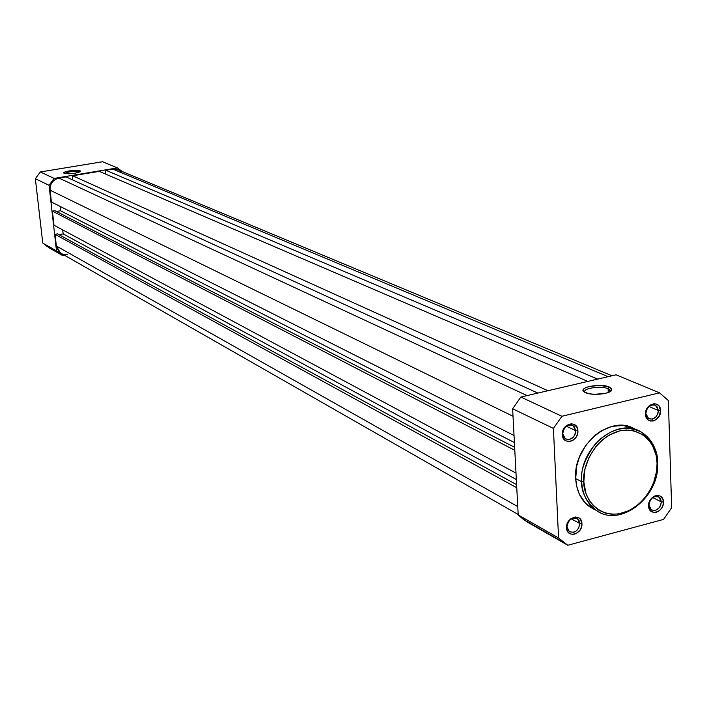 <?xml version="1.0" encoding="UTF-8"?>
<svg xmlns="http://www.w3.org/2000/svg" width="707" height="707" viewBox="0 0 707 707"><rect width="100%" height="100%" fill="white"/><g stroke="black" fill="none" stroke-linecap="round" stroke-linejoin="round"><path stroke-width="1.06" d="M575.754 430.678L574.146 426.507L571.795 425.048L568.941 425.013L566.148 426.418L563.974 428.981L562.304 434.584C561.42 423.458 577.813 419.507 577.902 430.766L575.754 430.678L566.387 426.233L575.754 430.678C574.597 437.783 571.15 440.514 565.397 438.879L562.754 433.851C563.886 426.781 567.323 424.032 573.05 425.605L575.754 430.678L577.902 430.766L577.46 434.239L575.896 437.465L573.457 439.966L570.505 441.362L566.104 440.965L563.841 439.1L562.533 436.246L562.374 432.843L564.31 427.859L566.767 425.349L571.256 423.758L574.128 424.377L577.168 427.585L577.902 430.766C578.777 441.813 562.454 445.852 562.304 434.584L562.754 433.851L563.55 436.838L565.467 438.923L569.586 439.507L573.563 436.935L575.251 433.974L575.754 430.678M579.82 523.525L579.051 520.635L577.168 518.646L573.103 518.16L570.355 519.601L568.207 522.155L566.554 527.749C565.697 516.923 581.861 512.672 581.941 523.657L579.82 523.525L571.38 518.885L579.82 523.525C578.529 530.754 575.012 533.423 569.268 531.54L567.005 526.936C568.269 519.742 571.769 517.056 577.513 518.867L579.82 523.525L581.941 523.657L581.499 527.051L579.961 530.232L576.134 533.599L573.138 534.404L570.302 533.882L568.074 532.115L566.554 527.749L566.996 524.338L568.543 521.139L570.964 518.638L575.392 516.976L578.22 517.515L580.447 519.292L581.941 523.657C582.798 534.404 566.705 538.734 566.554 527.749L567.005 526.936L567.783 529.835L569.674 531.814L573.739 532.283L576.479 530.842L578.618 528.297L579.82 523.525M658.376 410.502L656.874 406.392L654.638 404.943L651.898 404.899L649.203 406.26L647.091 408.77L645.509 414.249C644.784 403.308 660.55 399.508 660.524 410.581L658.376 410.502L648.964 406.463L658.376 410.502C657.307 417.271 654.063 419.993 648.637 418.685L645.871 413.56C646.923 406.817 650.148 404.077 655.557 405.332L658.376 410.502L660.524 410.581L659.41 415.636L656.158 419.605L653.312 420.965L650.413 421.019L647.912 419.764L646.189 417.395L645.597 412.543L647.506 407.647L649.892 405.199L654.214 403.653L656.962 404.28L659.11 406.136L660.524 410.581C661.239 421.452 645.535 425.34 645.509 414.249L645.871 413.56L646.596 416.503L648.416 418.553L652.367 419.154L656.211 416.644L657.864 413.745L658.376 410.502M661.31 501.864L660.603 499.018L658.818 497.048L654.921 496.553L652.261 497.949L650.175 500.45L648.619 505.92C647.904 495.271 663.466 491.179 663.431 501.979L661.31 501.864L652.738 497.587L661.31 501.864C660.117 508.748 656.803 511.417 651.368 509.88L648.973 505.143C650.148 498.285 653.445 495.598 658.871 497.083L661.31 501.864L663.431 501.979L662.972 505.319L661.452 508.448L659.118 510.887L656.308 512.283L653.454 512.407L650.025 510.224L648.814 507.511L649.07 502.571L650.59 499.434L654.32 496.137L657.21 495.377L659.923 495.916L662.768 498.939L663.431 501.979C664.138 512.566 648.637 516.737 648.619 505.92L648.973 505.143L649.689 507.997L651.483 509.959L655.38 510.445L659.171 507.909L660.798 505.037L661.31 501.864M610.176 391.598L608.117 388.744L609.31 387.047L611.802 389.663C611.97 393.808 592.369 396.044 585.52 392.659L583.381 391.104L583.399 389.371L585.537 387.71L589.47 386.384L600.163 385.43L609.31 387.047L611.502 388.576L611.564 390.317L609.469 391.996L605.519 393.339L594.693 394.312L589.488 393.79L584.795 392.305C575.984 387.834 600.084 382.699 609.31 387.047L608.117 388.744L610.026 390.052L610.176 391.598M594.154 509.402L585.546 503.269L579.316 494.113L576.788 486.716L575.684 478.604L581.667 481.679C578.892 447.955 617.591 416.193 641.355 432.118C651.333 438.428 656.688 448.477 657.422 462.263L657.068 463.005C658.685 475.06 648.858 504.904 622.301 513.167C595.559 519.168 583.063 494.723 583.823 481.785L581.667 481.679C581.172 491.595 585.926 501.095 595.921 510.171L600.119 512.575L595.921 510.171C587.217 503.844 582.462 494.343 581.667 481.679L575.684 478.604C576.488 491.206 581.234 500.671 589.921 506.981L595.86 510.127M608.259 392.518L608.117 388.744L608.259 392.518M527.263 522.022L567.801 545.265L663.564 519.406L567.801 545.265L558.557 537.983L518.196 514.908L527.263 522.022L522.57 518.708L518.196 514.908L512.628 408.761L520.865 397.042L616.08 374.816L520.865 397.042L561.915 416.273L659.525 392.836L616.08 374.816L659.525 392.836L561.915 416.273L553.413 428.415L512.628 408.761L518.196 514.908L558.557 537.983L553.413 428.415L558.557 537.983L567.801 545.265L527.749 521.89M668.362 400.551L671.65 507.688L668.362 400.551L659.525 392.836L668.362 400.551M663.564 519.406L671.65 507.688L663.564 519.406M635.805 429.609L635.142 429.308C611.431 413.445 572.891 445.03 575.684 478.604L576.797 465.789L579.342 457.314L585.626 445.543L594.348 435.804L601.144 430.881L612.121 426.33L623.185 425.473L633.375 428.354M583.823 481.785L585.935 493.371L589.037 500.105L593.35 505.744L598.705 510.074L604.883 512.937L611.635 514.236L618.722 513.927L629.363 510.507L639.216 503.844L644.952 497.869L649.751 490.932L653.454 483.296L656.644 471.136L657.068 463.005L656.123 455.211L652.181 444.791L648.01 439.082L642.778 434.628L633.366 430.669L626.411 430.015L619.199 430.987L608.55 435.424L601.957 440.214L596.081 446.25L589.125 457.137L584.91 469.342L583.823 481.785C581.949 469.598 592.166 438.853 619.199 430.987C646.233 425.587 657.917 450.386 657.068 463.005L657.422 462.263C658.217 451.561 652.853 441.513 641.355 432.118C625.872 424.73 610.636 428.495 595.648 443.404C584.804 458.534 580.147 471.295 581.667 481.679L583.823 481.785M584.91 392.358C581.781 388.382 601.091 385.386 608.117 388.744C601.091 385.386 581.781 388.382 584.91 392.358M512.628 408.761L553.413 428.415L561.915 416.273L520.865 397.042L512.628 408.761M112.846 169.106L608.117 376.672L112.846 169.106L105.864 170.263L597.689 379.111L105.864 170.263L105.378 173.984L105.864 170.263L112.846 169.106L118.652 170.016L116.69 169.256L112.846 169.106M587.835 381.409L99.272 171.359L72.724 175.769L547.943 390.724L72.724 175.769L72.229 179.719L72.724 175.769L99.272 171.359L587.835 381.409M537.85 393.083L66.043 176.883L58.928 178.067L527.077 395.593L58.928 178.067C52.892 179.711 49.923 183.74 50.02 190.148L513.026 416.264L50.02 190.148L51.364 201.99L514.033 435.494L51.364 201.99L49.985 188.089L51.063 184.085L53.529 180.753L56.984 178.588L66.043 176.883L537.85 393.083M514.404 442.538L60.555 210.774L60.06 206.382L60.555 210.774L56.445 211.481L60.555 210.774L514.404 442.538M54.916 210.695L514.652 447.337L54.916 210.695L52.406 211.128L514.811 450.306L52.406 211.128L54.006 225.224L516.004 473.107L54.006 225.224L52.406 211.128L54.916 210.695M62.702 229.89L63.153 233.911L516.34 479.514L63.153 233.911L58.981 234.653L63.153 233.911L62.702 229.89M57.541 233.858L516.605 484.64L57.541 233.858L55.04 234.309L516.773 487.759L55.04 234.309L56.366 246.009L517.763 506.61L56.366 246.009L60.281 252.841L61.933 253.778L58.69 251.383L56.366 246.009L55.04 234.309L57.541 233.858M121.489 172.314L120.11 170.961M63.595 254.334L67.492 254.414M79.325 171.721C73.519 170.979 68.667 171.58 64.788 173.533C68.667 171.58 73.519 170.979 79.325 171.721L79.688 171.978L80.059 170.732L79.325 171.721M64.24 173.348L64.107 173.286C60.873 171.73 77.019 169.15 80.059 170.732L80.51 171.297L79.697 171.978L74.898 173.268L68.482 173.834L63.86 173.082L65.512 171.748L72.662 170.414L78.406 170.369L80.518 171.288C76.321 173.498 70.894 174.187 64.24 173.348M49.022 247.768L62.843 255.695L56.498 250.905L42.773 243.058L56.498 250.905L49.048 185.314L35.35 178.712L42.773 243.058L49.022 247.768L42.773 243.058L35.35 178.712L40.334 171.96L102.568 161.735L40.334 171.96L54.13 178.42L49.048 185.314L56.498 250.905L62.843 255.695L64.691 255.36L62.843 255.695L49.34 247.706M122.125 171.456L117.433 167.904L54.13 178.42L117.433 167.904L102.568 161.735L117.433 167.904L122.125 171.456M35.35 178.712L49.048 185.314L54.13 178.42L40.334 171.96L35.35 178.712M610.344 391.095L611.802 389.663M589.921 506.981L595.921 510.171C619.959 528.447 660.064 496.986 657.678 462.678M610.088 391.651L610.026 390.052M654.664 404.952L655.557 405.332M657.996 496.65L658.871 497.083M572.016 425.119L573.05 425.605M657.669 462.449C656.909 448.618 651.474 438.508 641.355 432.118M523.728 519.592L564.195 542.782M611.988 375.771L118.652 170.016M518.178 514.502L60.281 252.841M60.378 254.034L46.591 246.142"/></g></svg>
